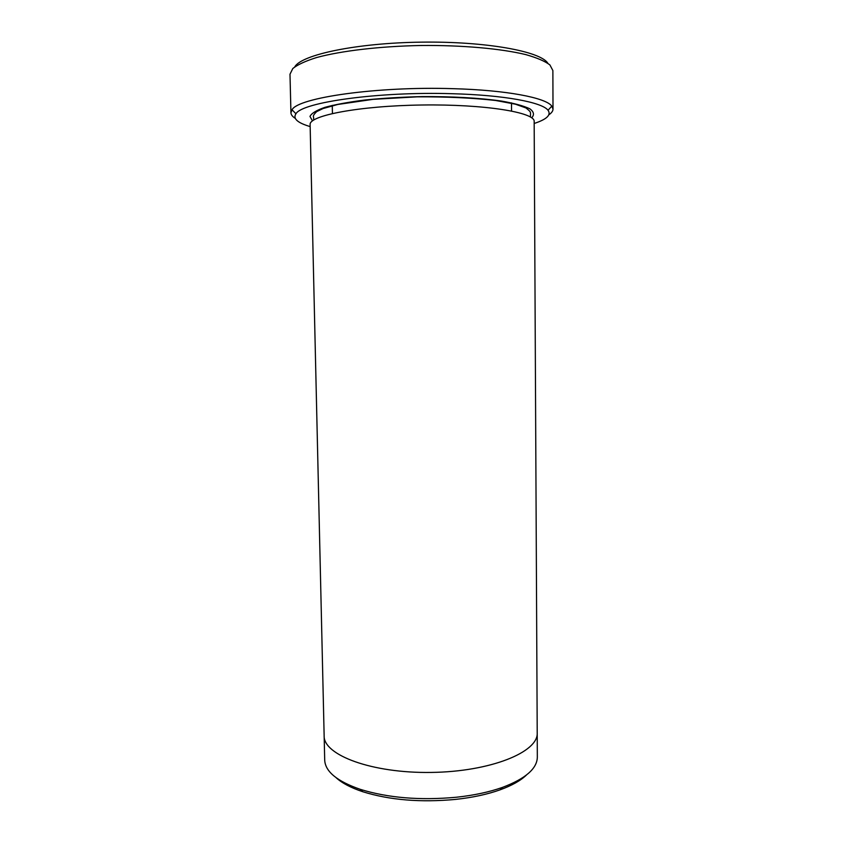 <?xml version="1.0" encoding="UTF-8"?>
<svg xmlns="http://www.w3.org/2000/svg" width="843" height="843" viewBox="0 0 843 843"><rect width="100%" height="100%" fill="white"/><g stroke="black" fill="none" stroke-linecap="round" stroke-linejoin="round"><path stroke-width="1.26" d="M294.829 66.797C301.573 54.69 356.294 43.004 421.015 42.15C485.726 41.202 540.753 51.349 547.834 63.267M534.177 123.468C546.791 119.348 551.406 114.943 548.024 110.254C542.197 102.277 503.872 95.038 451.996 93.71C378.644 91.392 301.973 102.256 295.946 113.773C292.7 118.557 297.442 122.825 310.161 126.598M324.144 735.876C323.427 755.075 371.837 773.368 431.205 772.43C490.584 771.714 538.456 752.072 537.212 732.894L534.167 121.54C535.379 112.435 484.662 104.079 421.89 105.006C359.107 105.828 308.654 115.607 310.119 124.669L324.144 735.876M537.212 733.21L537.328 757.067C537.181 768.531 525.621 778.616 502.67 787.32C489.456 792.03 474.04 795.328 456.421 797.236C420.109 800.576 388.033 797.942 360.193 789.311C337 781.25 325.177 771.493 324.703 760.038L324.155 736.181M526.401 775.065C520.626 780.629 511.87 785.55 500.131 789.817C487.37 794.369 472.512 797.573 455.536 799.406C420.573 802.652 389.656 800.091 362.796 791.735C350.941 787.794 342.047 783.126 336.125 777.72M548.867 114.796C551.607 112.941 552.976 111.055 553.008 109.126L551.817 106.134C545.979 97.746 506.538 90.096 452.944 88.673C377.095 86.186 297.958 97.672 292.036 109.769L290.94 112.783C291.014 114.711 292.447 116.555 295.229 118.336M290.94 112.783L289.992 74.216L292.816 68.515C297.6 64.679 305.514 61.023 316.546 57.556C341.025 50.865 379.803 46.26 421.057 45.49C462.322 45.1 501.206 48.62 525.863 54.626C536.991 57.798 545 61.223 549.899 64.922L552.871 70.538L553.008 109.126M312.468 120.876L309.982 116.429C311.446 113.331 316.441 110.296 324.966 107.324C335.503 104.479 348.949 102.024 365.314 99.959C382.975 98.199 401.795 97.082 421.774 96.608C451.743 96.376 479.952 97.988 501.364 101.044C514.219 103.31 523.714 105.891 529.847 108.8C533.893 111.792 534.515 114.796 531.701 117.82M332.258 105.364L332.437 113.468M511.49 102.867L511.543 110.97M530.395 116.956L530.542 113.9C530.236 112.245 531.49 112.309 526 107.967L515.4 104.184L495.579 100.475C472.501 97.893 446.368 96.682 417.18 96.84L373.133 99.337L337.79 104.469L323.069 108.536L316.673 111.634C313.912 114.279 312.869 116.039 313.533 116.935L313.754 119.98M500.131 789.817L502.67 787.32M362.796 791.735L360.193 789.311M548.024 110.254L551.817 106.134M295.946 113.773L292.036 109.769"/></g></svg>
